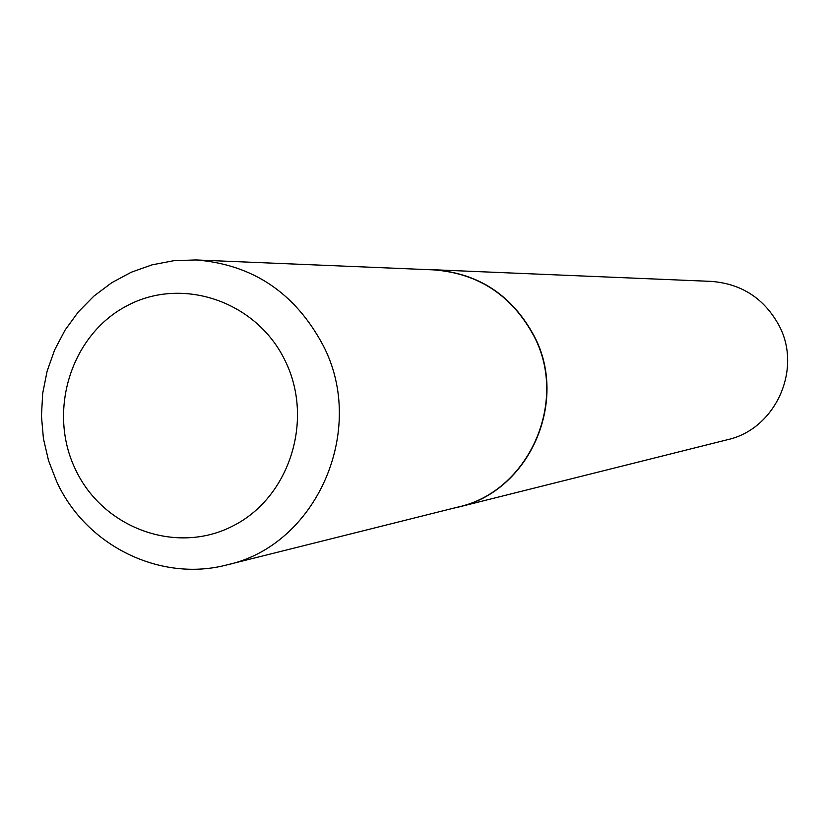 <?xml version="1.0" encoding="UTF-8"?>
<svg xmlns="http://www.w3.org/2000/svg" width="829" height="829" viewBox="0 0 829 829"><rect width="100%" height="100%" fill="white"/><g stroke="black" fill="none" stroke-linecap="round" stroke-linejoin="round"><path stroke-width="1.24" d="M534.094 336.398C512.146 295.57 478.727 273.404 433.816 269.881L195.882 259.943C252.783 264.41 295.228 292.948 323.206 345.538C367.392 430.406 316.212 545.617 227.011 564.881L458.033 507.058C528.446 491.773 568.746 402.252 534.094 336.398M453.111 508.291L458.24 507.13C528.695 491.825 569.026 402.241 534.342 336.346C512.384 295.487 478.934 273.29 434.002 269.767L428.748 269.674M458.24 507.13L727.437 439.722C775.25 429.277 802.513 369.589 779.167 325.756C764.379 298.564 741.748 283.777 711.272 281.394L434.002 269.767M285.217 360.926C256.886 301.393 182.297 275.943 126.837 305.86C70.942 334.906 47.212 411.329 75.543 469.618C103.055 528.342 176.432 555.161 232.731 526.042C289.445 497.814 314.388 420.023 285.217 360.926M195.882 259.943L173.769 260.71L152.059 264.845L131.231 272.244L111.718 282.72L93.946 296.057L78.309 311.932L65.108 330.015L54.641 349.911L47.118 371.174L42.694 393.361L41.45 415.992L43.419 438.593L48.559 460.675L56.766 481.773M57.087 482.468C86.454 545.99 160.619 582.455 227.011 564.881"/></g></svg>
